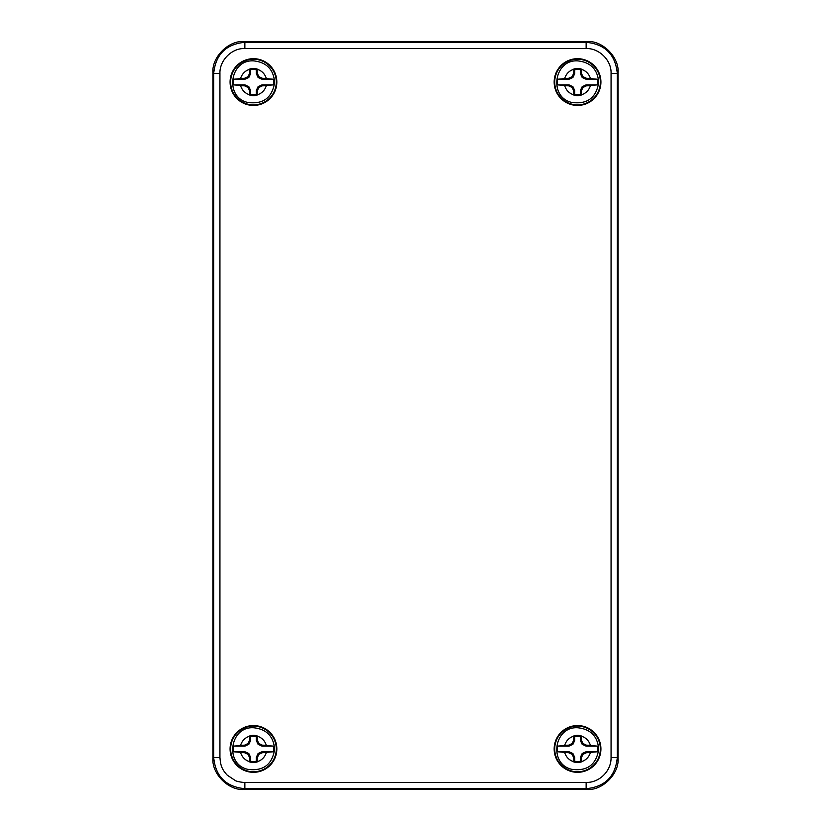 <?xml version="1.0" encoding="UTF-8"?>
<svg xmlns="http://www.w3.org/2000/svg" width="831" height="831" viewBox="0 0 831 831"><rect width="100%" height="100%" fill="white"/><g stroke="black" fill="none" stroke-linecap="round" stroke-linejoin="round"><path stroke-width="1.25" d="M212.944 72.713C211.552 57.297 228.691 40.158 244.106 41.55L586.894 41.55C602.309 40.158 619.448 57.297 618.056 72.713L618.056 758.288C619.448 773.703 602.309 790.842 586.894 789.45L244.106 789.45C228.691 790.842 211.552 773.703 212.944 758.288L212.944 72.713L213.702 73.471C215.551 54.545 225.939 44.157 244.865 42.308L586.135 42.308C605.061 44.157 615.449 54.545 617.298 73.471L617.298 757.529C615.449 776.455 605.061 786.843 586.135 788.692L244.865 788.692C225.939 786.843 215.551 776.455 213.702 757.529L213.702 73.471L219.935 73.471C219.415 60.621 231.62 47.949 244.865 48.541L586.135 48.541C598.985 48.032 611.647 60.227 611.065 73.471L611.065 757.529C611.346 770.888 599.577 782.719 586.135 782.459L244.865 782.459C244.356 782.688 236.908 781.691 235.329 780.558L227.237 775.157C221.347 768.779 220.631 764.956 219.935 757.529L219.935 73.471M577.545 105.433A23.372 23.372 0 0 1 557.3 70.375A23.372 23.372 0 0 1 597.79 70.375A23.372 23.372 0 0 1 577.545 105.433M253.455 772.311A23.372 23.372 0 0 1 233.21 737.253A23.372 23.372 0 0 1 273.7 737.253A23.372 23.372 0 0 1 253.455 772.311M577.545 772.311A23.372 23.372 0 0 1 557.3 737.253A23.372 23.372 0 0 1 597.79 737.253A23.372 23.372 0 0 1 577.545 772.311M253.455 105.433A23.372 23.372 0 0 1 233.21 70.375A23.372 23.372 0 0 1 273.7 70.375A23.372 23.372 0 0 1 253.455 105.433M577.545 104.893A22.832 22.832 0 0 1 557.778 70.645A22.832 22.832 0 0 1 597.312 70.645A22.832 22.832 0 0 1 577.545 104.893M253.455 771.77A22.832 22.832 0 0 1 233.688 737.523A22.832 22.832 0 0 1 273.222 737.523A22.832 22.832 0 0 1 253.455 771.77M577.545 771.77A22.832 22.832 0 0 1 557.778 737.523A22.832 22.832 0 0 1 597.312 737.523A22.832 22.832 0 0 1 577.545 771.77M253.455 104.893A22.832 22.832 0 0 1 233.688 70.645A22.832 22.832 0 0 1 273.222 70.645A22.832 22.832 0 0 1 253.455 104.893M568.778 745.127L569.006 746.145L557.341 746.145L568.778 745.127L572.133 743.527L573.733 740.172L573.816 735.923L574.751 736.64L574.751 740.4L572.923 744.316L572.133 743.527M569.006 746.145L572.923 744.316M557.341 746.145A20.401 20.401 0 0 0 557.341 751.733L569.006 751.733L572.923 753.561L574.751 757.477L574.751 761.238A12.61 12.61 0 0 0 580.339 761.238L580.339 757.477L582.167 753.561L586.084 751.733L597.749 751.733A20.401 20.401 0 0 0 597.749 746.145L586.084 746.145L582.167 744.316L580.339 740.4L580.339 736.64A12.61 12.61 0 0 0 574.751 736.64M574.751 740.4L573.733 740.172M580.339 736.64L581.274 735.923A13.545 13.545 0 0 0 573.816 735.923M580.339 740.4L581.357 740.172L582.957 743.527L586.312 745.127L597.749 746.145M581.274 735.923L581.357 740.172M582.167 744.316L582.957 743.527M586.084 746.145L586.312 745.127M597.749 751.733L586.312 752.751L582.957 754.351L581.357 757.706L581.274 761.954L580.339 761.238M586.084 751.733L586.312 752.751M582.167 753.561L582.957 754.351M580.339 757.477L581.357 757.706M574.751 761.238L573.816 761.954A13.545 13.545 0 0 0 581.274 761.954M574.751 757.477L573.733 757.706L572.133 754.351L568.778 752.751L557.341 751.733M573.816 761.954L573.733 757.706M572.923 753.561L572.133 754.351M569.006 751.733L568.778 752.751M568.778 78.249L569.006 79.267L557.341 79.267L568.778 78.249L572.133 76.649L573.733 73.294L573.816 69.046L574.751 69.762L574.751 73.523L572.923 77.439L572.133 76.649M569.006 79.267L572.923 77.439M557.341 79.267A20.401 20.401 0 0 0 557.341 84.855L569.006 84.855L572.923 86.684L574.751 90.6L574.751 94.36A12.61 12.61 0 0 0 580.339 94.36L580.339 90.6L582.167 86.684L586.084 84.855L597.749 84.855A20.401 20.401 0 0 0 597.749 79.267L586.084 79.267L582.167 77.439L580.339 73.523L580.339 69.762A12.61 12.61 0 0 0 574.751 69.762M574.751 73.523L573.733 73.294M580.339 69.762L581.274 69.046A13.545 13.545 0 0 0 573.816 69.046M580.339 73.523L581.357 73.294L582.957 76.649L586.312 78.249L597.749 79.267M581.274 69.046L581.357 73.294M582.167 77.439L582.957 76.649M586.084 79.267L586.312 78.249M597.749 84.855L586.312 85.873L582.957 87.473L581.357 90.828L581.274 95.077L580.339 94.36M586.084 84.855L586.312 85.873M582.167 86.684L582.957 87.473M580.339 90.6L581.357 90.828M574.751 94.36L573.816 95.077A13.545 13.545 0 0 0 581.274 95.077M574.751 90.6L573.733 90.828L572.133 87.473L568.778 85.873L557.341 84.855M573.816 95.077L573.733 90.828M572.923 86.684L572.133 87.473M569.006 84.855L568.778 85.873M244.688 78.249L244.916 79.267L233.251 79.267L244.688 78.249L248.043 76.649L249.643 73.294L249.726 69.046L250.661 69.762L250.661 73.523L248.833 77.439L248.043 76.649M244.916 79.267L248.833 77.439M233.251 79.267A20.401 20.401 0 0 0 233.251 84.855L244.916 84.855L248.833 86.684L250.661 90.6L250.661 94.36A12.61 12.61 0 0 0 256.249 94.36L256.249 90.6L258.077 86.684L261.994 84.855L273.659 84.855A20.401 20.401 0 0 0 273.659 79.267L261.994 79.267L258.077 77.439L256.249 73.523L256.249 69.762A12.61 12.61 0 0 0 250.661 69.762M250.661 73.523L249.643 73.294M256.249 69.762L257.184 69.046A13.545 13.545 0 0 0 249.726 69.046M256.249 73.523L257.267 73.294L258.867 76.649L262.222 78.249L273.659 79.267M257.184 69.046L257.267 73.294M258.077 77.439L258.867 76.649M261.994 79.267L262.222 78.249M273.659 84.855L262.222 85.873L258.867 87.473L257.267 90.828L257.184 95.077L256.249 94.36M261.994 84.855L262.222 85.873M258.077 86.684L258.867 87.473M256.249 90.6L257.267 90.828M250.661 94.36L249.726 95.077A13.545 13.545 0 0 0 257.184 95.077M250.661 90.6L249.643 90.828L248.043 87.473L244.688 85.873L233.251 84.855M249.726 95.077L249.643 90.828M248.833 86.684L248.043 87.473M244.916 84.855L244.688 85.873M244.688 745.127L244.916 746.145L233.251 746.145L244.688 745.127L248.043 743.527L249.643 740.172L249.726 735.923L250.661 736.64L250.661 740.4L248.833 744.316L248.043 743.527M244.916 746.145L248.833 744.316M233.251 746.145A20.401 20.401 0 0 0 233.251 751.733L244.916 751.733L248.833 753.561L250.661 757.477L250.661 761.238A12.61 12.61 0 0 0 256.249 761.238L256.249 757.477L258.077 753.561L261.994 751.733L273.659 751.733A20.401 20.401 0 0 0 273.659 746.145L261.994 746.145L258.077 744.316L256.249 740.4L256.249 736.64A12.61 12.61 0 0 0 250.661 736.64M250.661 740.4L249.643 740.172M256.249 736.64L257.184 735.923A13.545 13.545 0 0 0 249.726 735.923M256.249 740.4L257.267 740.172L258.867 743.527L262.222 745.127L273.659 746.145M257.184 735.923L257.267 740.172M258.077 744.316L258.867 743.527M261.994 746.145L262.222 745.127M273.659 751.733L262.222 752.751L258.867 754.351L257.267 757.706L257.184 761.954L256.249 761.238M261.994 751.733L262.222 752.751M258.077 753.561L258.867 754.351M256.249 757.477L257.267 757.706M250.661 761.238L249.726 761.954A13.545 13.545 0 0 0 257.184 761.954M250.661 757.477L249.643 757.706L248.043 754.351L244.688 752.751L233.251 751.733M249.726 761.954L249.643 757.706M248.833 753.561L248.043 754.351M244.916 751.733L244.688 752.751M244.106 41.55L244.865 42.308L244.865 48.541M586.135 48.541L586.135 42.308L586.894 41.55M212.944 758.288L213.702 757.529L219.935 757.529M244.106 789.45L244.865 788.692L244.865 782.459M586.894 789.45L586.135 788.692L586.135 782.459M618.056 758.288L617.298 757.529L611.065 757.529M618.056 72.713L617.298 73.471L611.065 73.471M573.816 761.767C569.245 760.272 566.212 757.238 564.716 752.668M564.716 745.21C566.212 740.639 569.245 737.606 573.816 736.11M581.274 736.11C585.845 737.606 588.878 740.639 590.374 745.21M590.374 752.668C588.878 757.238 585.845 760.272 581.274 761.767M573.816 94.89C569.245 93.394 566.212 90.361 564.716 85.79M564.716 78.332C566.212 73.762 569.245 70.728 573.816 69.233M581.274 69.233C585.845 70.728 588.878 73.762 590.374 78.332M590.374 85.79C588.878 90.361 585.845 93.394 581.274 94.89M249.726 94.89C245.155 93.394 242.122 90.361 240.626 85.79M240.626 78.332C242.122 73.762 245.155 70.728 249.726 69.233M257.184 69.233C261.755 70.728 264.788 73.762 266.284 78.332M266.284 85.79C264.788 90.361 261.755 93.394 257.184 94.89M249.726 761.767C245.155 760.272 242.122 757.238 240.626 752.668M240.626 745.21C242.122 740.639 245.155 737.606 249.726 736.11M257.184 736.11C261.755 737.606 264.788 740.639 266.284 745.21M266.284 752.668C264.788 757.238 261.755 760.272 257.184 761.767M571.718 769.309C587.278 771.428 596.284 764.728 598.736 749.198C597.603 736.245 590.592 729.088 577.67 727.748C553.893 726.242 548.45 764.063 571.718 769.309M571.718 102.431C587.278 104.55 596.284 97.85 598.736 82.321C597.603 69.368 590.592 62.211 577.67 60.871C553.893 59.365 548.45 97.185 571.718 102.431M247.628 102.431C263.188 104.55 272.194 97.85 274.645 82.321C273.513 69.368 266.502 62.211 253.58 60.871C229.803 59.365 224.36 97.185 247.628 102.431M247.628 769.309C263.188 771.428 272.194 764.728 274.645 749.198C273.513 736.245 266.502 729.088 253.58 727.748C229.803 726.242 224.36 764.063 247.628 769.309"/></g></svg>
